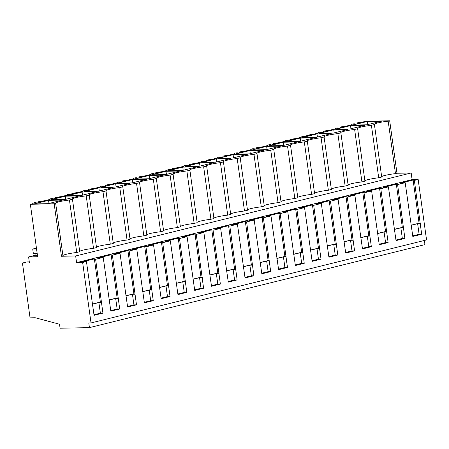 <?xml version="1.0" encoding="UTF-8"?>
<svg xmlns="http://www.w3.org/2000/svg" width="449" height="449" viewBox="0 0 449 449"><rect width="100%" height="100%" fill="white"/><g stroke="black" fill="none" stroke-linecap="round" stroke-linejoin="round"><path stroke-width="0.67" d="M34.938 253.427L35.202 255.29L28.607 256.923L37.637 256.738L30.358 204.273L32.934 203.633A10.877 1.212 172.1 0 1 32.917 203.588A10.877 1.212 172.1 0 1 34.5 202.718L36.184 202.684L34.747 203.038L37.076 202.993L43.789 201.332L38.333 201.769A10.877 1.212 172.1 0 1 44.558 200.759L49.71 199.485A10.877 1.212 172.1 0 1 49.693 199.44A10.877 1.212 172.1 0 1 51.276 198.565L52.96 198.531L51.523 198.89L53.852 198.84L60.564 197.178L55.109 197.616A10.877 1.212 172.1 0 1 61.333 196.606L66.486 195.332A10.877 1.212 172.1 0 1 66.469 195.287A10.877 1.212 172.1 0 1 68.052 194.417L69.735 194.383L68.299 194.737L70.628 194.692L77.34 193.031L71.885 193.468A10.877 1.212 172.1 0 1 78.109 192.458L83.261 191.184A10.877 1.212 172.1 0 1 83.245 191.139A10.877 1.212 172.1 0 1 84.827 190.264L86.511 190.23L85.074 190.584L87.403 190.539L94.116 188.877L88.661 189.315A10.877 1.212 172.1 0 1 94.885 188.305L100.037 187.031A10.877 1.212 172.1 0 1 100.02 186.986A10.877 1.212 172.1 0 1 101.603 186.116L103.287 186.082L101.85 186.436L104.179 186.391L110.892 184.73L105.436 185.168A10.877 1.212 172.1 0 1 111.661 184.152L116.813 182.878A10.877 1.212 172.1 0 1 116.796 182.838A10.877 1.212 172.1 0 1 118.379 181.963L120.063 181.929L118.626 182.283L120.955 182.238L127.668 180.577L122.212 181.014A10.877 1.212 172.1 0 1 128.436 180.004L133.589 178.73A10.877 1.212 172.1 0 1 133.572 178.685A10.877 1.212 172.1 0 1 135.155 177.815L136.838 177.782L135.402 178.135L137.731 178.09L144.443 176.429L138.988 176.867A10.877 1.212 172.1 0 1 145.212 175.851L150.364 174.577A10.877 1.212 172.1 0 1 150.353 174.538A10.877 1.212 172.1 0 1 151.93 173.662L153.62 173.628L152.177 173.982L154.507 173.937L161.219 172.276L155.769 172.713A10.877 1.212 172.1 0 1 161.988 171.703L167.14 170.429A10.877 1.212 172.1 0 1 167.129 170.384A10.877 1.212 172.1 0 1 168.706 169.514L170.396 169.475L168.953 169.834L171.282 169.784L177.995 168.128L172.545 168.56A10.877 1.212 172.1 0 1 178.764 167.55L183.916 166.276A10.877 1.212 172.1 0 1 183.905 166.237A10.877 1.212 172.1 0 1 185.482 165.361L187.171 165.327L185.729 165.681L188.058 165.636L194.771 163.975L189.321 164.413A10.877 1.212 172.1 0 1 195.54 163.402L200.692 162.128A10.877 1.212 172.1 0 1 200.681 162.083A10.877 1.212 172.1 0 1 202.258 161.208L203.947 161.174L202.51 161.533L204.839 161.483L211.546 159.827L206.097 160.259A10.877 1.212 172.1 0 1 212.321 159.249L217.468 157.975A10.877 1.212 172.1 0 1 217.456 157.936A10.877 1.212 172.1 0 1 219.039 157.06L220.723 157.027L219.286 157.38L221.615 157.335L228.322 155.674L222.872 156.112A10.877 1.212 172.1 0 1 229.097 155.101L234.243 153.827A10.877 1.212 172.1 0 1 234.232 153.782A10.877 1.212 172.1 0 1 235.815 152.907L237.499 152.873L236.062 153.232L238.391 153.182L245.098 151.526L239.648 151.958A10.877 1.212 172.1 0 1 245.872 150.948L251.019 149.674A10.877 1.212 172.1 0 1 251.008 149.635A10.877 1.212 172.1 0 1 252.591 148.759L254.274 148.726L252.838 149.079L255.167 149.034L261.874 147.373L256.424 147.811A10.877 1.212 172.1 0 1 262.648 146.801L267.795 145.527A10.877 1.212 172.1 0 1 267.784 145.482A10.877 1.212 172.1 0 1 269.366 144.606L271.05 144.572L269.613 144.932L271.942 144.881L278.649 143.225L273.2 143.658A10.877 1.212 172.1 0 1 279.424 142.647L284.571 141.373A10.877 1.212 172.1 0 1 284.559 141.334A10.877 1.212 172.1 0 1 286.142 140.458L287.826 140.425L286.389 140.778L288.718 140.733L295.425 139.072L289.975 139.51A10.877 1.212 172.1 0 1 296.2 138.5L301.346 137.226A10.877 1.212 172.1 0 1 301.335 137.181A10.877 1.212 172.1 0 1 302.918 136.305L304.602 136.272L303.165 136.631L305.494 136.58L312.201 134.919L306.751 135.357A10.877 1.212 172.1 0 1 312.975 134.346L318.122 133.072A10.877 1.212 172.1 0 1 318.111 133.033A10.877 1.212 172.1 0 1 319.694 132.158L321.377 132.124L319.941 132.477L322.27 132.433L328.982 130.771L323.527 131.209A10.877 1.212 172.1 0 1 329.751 130.199L334.898 128.925A10.877 1.212 172.1 0 1 334.887 128.88A10.877 1.212 172.1 0 1 336.469 128.004L338.153 127.971L336.716 128.33L339.046 128.279L345.758 126.618L340.303 127.056A10.877 1.212 172.1 0 1 346.527 126.046L351.679 124.771A10.877 1.212 172.1 0 1 351.662 124.732A10.877 1.212 172.1 0 1 353.245 123.857L354.929 123.823L353.492 124.177L355.821 124.132L362.534 122.47L357.078 122.908A10.877 1.212 172.1 0 1 363.303 121.898L365.879 121.258L389.693 120.781L396.978 173.252L395.474 173.623A11.809 1.319 -7.9 0 0 381.65 176.642M424.378 240.462L424.95 244.621L89.43 327.63L88.784 322.983L91.029 322.938L426.55 239.923L418.165 179.482L412.109 179.606L411.183 172.966L396.978 173.252M30.358 204.273L54.172 203.79L61.451 256.261L62.961 255.891L55.676 203.419L54.172 203.79M55.676 203.419A11.809 1.319 172.1 0 1 55.524 203.245A11.809 1.319 172.1 0 1 69.443 200.013L76.728 252.484A11.809 1.319 -7.9 0 0 62.905 255.503M86.219 195.859L93.504 248.331L96.513 247.59L89.228 195.119L86.219 195.859A11.809 1.319 172.1 0 0 72.3 199.092A11.809 1.319 172.1 0 0 72.452 199.266L69.443 200.013M89.228 195.119A11.809 1.319 172.1 0 1 89.076 194.945A11.809 1.319 172.1 0 1 102.995 191.712L110.28 244.183A11.809 1.319 -7.9 0 0 96.456 247.203M110.28 244.183L113.288 243.437L106.003 190.965L102.995 191.712M106.003 190.965A11.809 1.319 172.1 0 1 105.852 190.791A11.809 1.319 172.1 0 1 119.771 187.559L127.056 240.03A11.809 1.319 -7.9 0 0 113.232 243.055M127.056 240.03L130.064 239.289L122.779 186.818L119.771 187.559M122.779 186.818A11.809 1.319 172.1 0 1 122.628 186.644A11.809 1.319 172.1 0 1 136.547 183.411L143.832 235.882A11.809 1.319 -7.9 0 0 130.008 238.902M143.832 235.882L146.84 235.136L139.56 182.664L136.547 183.411M139.56 182.664A11.809 1.319 172.1 0 1 139.403 182.49A11.809 1.319 172.1 0 1 153.328 179.258L160.607 231.729A11.809 1.319 -7.9 0 0 146.784 234.754M160.607 231.729L163.616 230.988L156.336 178.517L153.328 179.258M156.336 178.517A11.809 1.319 172.1 0 1 156.179 178.343A11.809 1.319 172.1 0 1 170.104 175.11L177.383 227.581A11.809 1.319 -7.9 0 0 163.559 230.601M177.383 227.581L180.391 226.835L173.112 174.364L170.104 175.11M173.112 174.364A11.809 1.319 172.1 0 1 172.955 174.19A11.809 1.319 172.1 0 1 186.879 170.957L194.159 223.428A11.809 1.319 -7.9 0 0 180.335 226.453M194.159 223.428L197.167 222.682L189.888 170.216L186.879 170.957M189.888 170.216A11.809 1.319 172.1 0 1 189.731 170.042A11.809 1.319 172.1 0 1 203.655 166.809L210.935 219.28A11.809 1.319 -7.9 0 0 197.111 222.3M210.935 219.28L213.943 218.534L206.663 166.063L203.655 166.809M206.663 166.063A11.809 1.319 172.1 0 1 206.506 165.889A11.809 1.319 172.1 0 1 220.431 162.656L227.71 215.127A11.809 1.319 -7.9 0 0 213.892 218.152M227.71 215.127L230.719 214.381L223.439 161.915L220.431 162.656M223.439 161.915A11.809 1.319 172.1 0 1 223.282 161.741A11.809 1.319 172.1 0 1 237.207 158.508L244.486 210.979A11.809 1.319 -7.9 0 0 230.668 213.999M244.486 210.979L247.494 210.233L240.215 157.762L237.207 158.508M240.215 157.762A11.809 1.319 172.1 0 1 240.063 157.588A11.809 1.319 172.1 0 1 253.982 154.355L261.262 206.826A11.809 1.319 -7.9 0 0 247.444 209.851M261.262 206.826L264.27 206.08L256.991 153.614L253.982 154.355M256.991 153.614A11.809 1.319 172.1 0 1 256.839 153.44A11.809 1.319 172.1 0 1 270.758 150.207L278.038 202.673A11.809 1.319 -7.9 0 0 264.22 205.698M278.038 202.673L281.046 201.932L273.767 149.461L270.758 150.207M273.767 149.461A11.809 1.319 172.1 0 1 273.615 149.287A11.809 1.319 172.1 0 1 287.534 146.054L294.813 198.525A11.809 1.319 -7.9 0 0 280.995 201.55M294.813 198.525L297.822 197.779L290.542 145.308L287.534 146.054M290.542 145.308A11.809 1.319 172.1 0 1 290.391 145.134A11.809 1.319 172.1 0 1 304.31 141.906L311.589 194.372A11.809 1.319 -7.9 0 0 297.771 197.397M311.589 194.372L314.597 193.631L307.318 141.16L304.31 141.906M307.318 141.16A11.809 1.319 172.1 0 1 307.167 140.986A11.809 1.319 172.1 0 1 321.086 137.753L328.365 190.224A11.809 1.319 -7.9 0 0 314.547 193.25M328.365 190.224L331.373 189.478L324.094 137.007L321.086 137.753M324.094 137.007A11.809 1.319 172.1 0 1 323.942 136.833A11.809 1.319 172.1 0 1 337.861 133.606L345.141 186.071A11.809 1.319 -7.9 0 0 331.323 189.096M345.141 186.071L348.149 185.33L340.87 132.859L337.861 133.606M340.87 132.859A11.809 1.319 172.1 0 1 340.718 132.685A11.809 1.319 172.1 0 1 354.637 129.452L361.916 181.924A11.809 1.319 -7.9 0 0 348.098 184.943M361.916 181.924L364.93 181.177L357.645 128.706L354.637 129.452M357.645 128.706A11.809 1.319 172.1 0 1 357.494 128.532A11.809 1.319 172.1 0 1 371.413 125.299L378.692 177.77A11.809 1.319 -7.9 0 0 364.874 180.795M378.692 177.77L381.706 177.029L374.421 124.558L371.413 125.299M374.421 124.558A11.809 1.319 172.1 0 1 374.27 124.384A11.809 1.319 172.1 0 1 388.189 121.151L395.474 173.623M389.693 120.781L388.189 121.151M62.765 200.052L48.554 200.338L33.939 203.953L48.15 203.666L62.765 200.052M216.317 158.828L230.528 158.542L215.907 162.162L201.696 162.448L216.317 158.828L216.749 161.954M165.99 171.282L151.369 174.897L165.58 174.61L180.201 170.996L165.99 171.282L166.422 174.403M115.662 183.736L101.042 187.351L115.253 187.065L129.868 183.45L115.662 183.736L116.095 186.857M132.438 179.583L117.818 183.198L132.028 182.911L146.649 179.297L132.438 179.583L132.87 182.704M300.196 138.079L285.581 141.693L299.786 141.407L314.407 137.792L300.196 138.079L300.628 141.199M350.523 125.625L364.734 125.338L350.113 128.958L335.908 129.245L350.523 125.625L350.961 128.745M333.747 129.778L319.132 133.392L333.338 133.106L347.958 129.492L333.747 129.778L334.185 132.898M98.887 187.884L84.266 191.504L98.477 191.218L113.092 187.598L98.887 187.884L99.319 191.005M283.42 142.226L297.631 141.94L283.01 145.56L268.799 145.846L283.42 142.226L283.852 145.353M266.644 146.38L280.855 146.093L266.235 149.708L252.024 149.994L266.644 146.38L267.076 149.5M249.869 150.527L264.079 150.241L249.459 153.861L235.248 154.147L249.869 150.527L250.301 153.653M79.54 195.899L65.335 196.185L50.715 199.805L64.925 199.519L79.54 195.899M182.765 167.129L196.976 166.843L182.356 170.463L168.145 170.749L182.765 167.129L183.198 170.255M199.541 162.981L213.752 162.695L199.132 166.31L184.921 166.596L199.541 162.981L199.973 166.102M149.214 175.43L163.425 175.144L148.804 178.764L134.593 179.05L149.214 175.43L149.646 178.556M82.111 192.037L96.316 191.751L81.701 195.366L67.49 195.652L82.111 192.037L82.543 195.158M367.299 121.477L381.51 121.191L366.895 124.805L352.684 125.091L367.299 121.477L367.737 124.598M331.182 133.639L316.972 133.925L302.357 137.546L316.562 137.259L331.182 133.639M233.093 154.681L247.304 154.394L232.683 158.009L218.472 158.295L233.093 154.681L233.525 157.801M93.504 248.331A11.809 1.319 -7.9 0 0 79.681 251.356M72.452 199.266L79.737 251.737L76.728 252.484M411.183 172.966L75.662 255.975L61.451 256.261M412.109 179.606L76.583 262.614L75.662 255.975M418.165 179.482L414.36 180.425L413.108 180.032L400.261 183.209L405.189 182.692L401.389 183.635L397.584 184.573L396.332 184.18L383.485 187.362L388.413 186.846L380.808 188.726L379.557 188.333L366.71 191.51L371.637 190.993L367.838 191.936L364.032 192.874L362.781 192.481L349.934 195.663L354.862 195.147L347.257 197.027L345.999 196.634L333.158 199.811L338.086 199.294L334.281 200.237L330.481 201.174L329.224 200.787L316.382 203.964L321.31 203.448L313.705 205.328L312.448 204.935L299.606 208.112L304.534 207.595L300.729 208.538L296.929 209.475L295.672 209.088L282.831 212.265L287.758 211.748L280.154 213.629L278.896 213.236L266.055 216.412L270.983 215.896L267.177 216.839L263.378 217.776L262.121 217.389L249.279 220.566L254.207 220.049L246.602 221.929L245.345 221.537L232.503 224.713L237.431 224.197L229.826 226.083L228.569 225.69L215.728 228.867L220.65 228.35L213.051 230.23L211.793 229.837L198.952 233.014L203.874 232.498L196.275 234.384L195.018 233.991L182.171 237.167L187.098 236.651L183.299 237.594L179.499 238.531L178.242 238.138L165.395 241.315L170.323 240.799L162.718 242.684L161.466 242.292L148.619 245.468L153.547 244.952L149.747 245.895L145.942 246.832L144.69 246.439L131.843 249.622L136.771 249.1L129.166 250.985L127.914 250.593L115.067 253.769L119.995 253.253L116.196 254.196L112.39 255.133L111.139 254.74L98.292 257.922L103.219 257.406L95.615 259.286L102.928 313.121L94.06 315.316L86.444 261.554L82.644 262.497L76.583 262.614M86.444 261.554L81.516 262.07L94.363 258.893L95.615 259.286M414.36 180.425L421.673 234.26L412.805 236.455L405.189 182.692M397.584 184.573L404.897 238.413L396.029 240.602L388.413 186.846M380.808 188.726L388.121 242.561L379.253 244.756L371.637 190.993M364.032 192.874L371.345 246.714L362.478 248.903L354.862 195.147M347.257 197.027L354.57 250.862L345.702 253.056L338.086 199.294M330.481 201.174L337.794 255.015L328.926 257.21L321.31 203.448M313.705 205.328L321.018 259.163L312.15 261.357L304.534 207.595M296.929 209.475L304.242 263.316L295.375 265.511L287.758 211.748M280.154 213.629L287.467 267.464L278.599 269.658L270.983 215.896M263.378 217.776L270.691 271.617L261.823 273.811L254.207 220.049M246.602 221.929L253.915 275.765L245.047 277.959L237.431 224.197M229.826 226.083L237.139 279.918L228.272 282.112L220.65 228.35M213.051 230.23L220.364 284.065L211.496 286.26L203.874 232.498M196.275 234.384L203.588 288.219L194.72 290.413L187.098 236.651M179.499 238.531L186.806 292.366L177.944 294.561L170.323 240.799M162.718 242.684L170.031 296.52L161.163 298.714L153.547 244.952M145.942 246.832L153.255 300.667L144.387 302.862L136.771 249.1M129.166 250.985L136.479 304.82L127.611 307.015L119.995 253.253M112.39 255.133L119.703 308.968L110.836 311.163L103.219 257.406M91.029 322.938L82.644 262.497M89.43 327.63L60.082 328.219L59.526 324.234L35.19 317.735L30.055 317.836L22.45 263.041L26.873 261.947L29.297 261.896M28.607 256.923L29.438 262.901L22.45 263.041M36.442 248.117L32.721 249.038L33.333 253.455L37.172 253.382M357.202 123.789L357.078 122.908M354.929 123.823L354.974 124.148M360.205 122.515L360.272 123.026M358.762 122.874L358.835 123.385M411.088 225.185L419.097 223.204L420.354 223.596M413.108 180.032L419.097 223.204M411.099 225.303L417.637 223.686L419.113 234.311L421.673 234.26M420.197 223.636L417.637 223.686M412.726 235.893L419.113 234.311M35.202 255.29L37.43 255.245M38.457 202.651L38.333 201.769M36.184 202.684L36.229 203.01M41.46 201.377L41.527 201.887M40.017 201.736L40.09 202.246M48.554 200.338L48.992 203.459M32.721 249.038L36.56 248.959M94.363 258.893L100.352 302.065L101.609 302.458M92.342 304.046L100.352 302.065M92.354 304.164L98.892 302.547L100.368 313.172L102.928 313.121M101.452 302.497L98.892 302.547M93.981 314.755L100.368 313.172M340.426 127.937L340.303 127.056M396.332 184.18L402.321 227.357L403.578 227.744M394.312 229.338L402.321 227.357M394.323 229.45L400.862 227.834L402.338 238.464L404.897 238.413M403.421 227.783L400.862 227.834M395.951 240.041L402.338 238.464M338.153 127.971L338.198 128.296M343.429 126.669L343.496 127.179M341.986 127.022L342.059 127.533M323.65 132.09L323.527 131.209M379.557 188.333L385.545 231.504L386.802 231.897M377.536 233.486L385.545 231.504M377.547 233.603L384.086 231.987L385.562 242.612L388.121 242.561M386.645 231.937L384.086 231.987M379.175 244.194L385.562 242.612M321.377 132.124L321.422 132.449M326.653 130.816L326.72 131.333M325.211 131.175L325.284 131.686M306.875 136.238L306.751 135.357M362.781 192.481L368.769 235.658L370.021 236.045M360.755 237.639L368.769 235.658M360.772 237.751L367.31 236.135L368.786 246.765L371.345 246.714M369.869 236.084L367.31 236.135M362.399 248.342L368.786 246.765M304.602 136.272L304.647 136.597M309.872 134.969L309.945 135.48M308.435 135.323L308.508 135.834M316.972 133.925L317.409 137.052M290.099 140.391L289.975 139.51M345.999 196.634L351.994 239.805L353.245 240.198M343.979 241.787L351.994 239.805M343.996 241.904L350.534 240.288L352.005 250.912L354.57 250.862M353.094 240.237L350.534 240.288M345.623 252.495L352.005 250.912M287.826 140.425L287.871 140.75M293.096 139.117L293.169 139.633M291.659 139.476L291.732 139.987M273.323 144.544L273.2 143.658M329.224 200.787L335.218 243.959L336.469 244.346M327.203 245.94L335.218 243.959M327.22 246.058L333.759 244.436L335.229 255.066L337.794 255.015M336.318 244.385L333.759 244.436M328.848 256.643L335.229 255.066M271.05 144.572L271.095 144.898M276.32 143.27L276.393 143.781M274.883 143.624L274.956 144.135M256.547 148.692L256.424 147.811M312.448 204.935L318.442 248.106L319.694 248.499M310.427 250.087L318.442 248.106M310.444 250.205L316.983 248.589L318.453 259.213L321.018 259.163M319.542 248.538L316.983 248.589M312.072 260.796L318.453 259.213M254.274 148.726L254.319 149.051M259.544 147.418L259.617 147.934M258.108 147.777L258.181 148.288M239.772 152.845L239.648 151.958M295.672 209.088L301.666 252.259L302.918 252.652M293.652 254.241L301.666 252.259M293.668 254.358L300.207 252.736L301.677 263.367L304.242 263.316M302.766 252.686L300.207 252.736M295.296 264.944L301.677 263.367M237.499 152.873L237.543 153.199M242.769 151.571L242.842 152.082M241.332 151.925L241.405 152.441M222.996 156.993L222.872 156.112M278.896 213.236L284.891 256.407L286.142 256.8M276.876 258.388L284.891 256.407M276.893 258.506L283.431 256.89L284.902 267.514L287.467 267.464M285.991 256.839L283.431 256.89M278.52 269.097L284.902 267.514M220.723 157.027L220.768 157.352M225.993 155.719L226.066 156.235M224.556 156.078L224.629 156.589M206.214 161.146L206.097 160.259M262.121 217.389L268.115 260.56L269.366 260.953M260.1 262.542L268.115 260.56M260.117 262.659L266.65 261.037L268.126 271.667L270.691 271.617M269.215 260.987L266.65 261.037M261.745 273.245L268.126 271.667M203.947 161.174L203.992 161.5M209.217 159.872L209.29 160.383M207.78 160.226L207.853 160.742M189.439 165.294L189.321 164.413M245.345 221.537L251.339 264.708L252.591 265.101M243.324 266.689L251.339 264.708M243.341 266.807L249.874 265.191L251.35 275.815L253.915 275.765M252.439 265.14L249.874 265.191M244.969 277.398L251.35 275.815M187.171 165.327L187.216 165.653M192.441 164.025L192.514 164.536M191.005 164.379L191.078 164.89M172.663 169.447L172.545 168.56M228.569 225.69L234.558 268.861L235.815 269.254M226.549 270.842L234.558 268.861M226.565 270.96L233.098 269.344L234.574 279.968L237.139 279.918M235.663 269.288L233.098 269.344M228.193 281.545L234.574 279.968M170.396 169.475L170.44 169.806M175.666 168.173L175.739 168.684M174.229 168.527L174.296 169.043M155.887 173.595L155.769 172.713M211.793 229.837L217.782 273.009L219.039 273.402M209.773 274.99L217.782 273.009M209.79 275.108L216.323 273.492L217.799 284.122L220.364 284.065M218.888 273.441L216.323 273.492M211.417 285.699L217.799 284.122M153.62 173.628L153.665 173.954M158.89 172.326L158.963 172.837M157.453 172.68L157.52 173.191M139.111 177.748L138.988 176.867M195.018 233.991L201.006 277.162L202.263 277.555M192.997 279.143L201.006 277.162M193.014 279.261L199.547 277.645L201.023 288.269L203.588 288.219M202.112 277.589L199.547 277.645M194.642 289.846L201.023 288.269M136.838 177.782L136.889 178.107M142.114 176.474L142.187 176.985M140.677 176.827L140.745 177.344M122.336 181.896L122.212 181.014M178.242 238.138L184.23 281.31L185.488 281.703M176.221 283.297L184.23 281.31M176.238 283.409L182.771 281.792L184.247 292.422L186.806 292.366M185.336 281.742L182.771 281.792M177.866 294L184.247 292.422M120.063 181.929L120.108 182.255M125.338 180.627L125.411 181.138M123.902 180.981L123.969 181.491M105.56 186.049L105.436 185.168M161.466 242.292L167.455 285.463L168.712 285.856M159.446 287.444L167.455 285.463M159.462 287.562L165.995 285.946L167.471 296.57L170.031 296.52M168.56 285.89L165.995 285.946M161.09 298.147L167.471 296.57M103.287 186.082L103.332 186.408M108.563 184.775L108.63 185.285M107.126 185.134L107.193 185.645M88.784 190.196L88.661 189.315M144.69 246.439L150.679 289.611L151.936 290.003M142.67 291.597L150.679 289.611M142.687 291.71L149.22 290.093L150.696 300.723L153.255 300.667M151.784 290.043L149.22 290.093M144.314 302.3L150.696 300.723M86.511 190.23L86.556 190.556M91.787 188.928L91.854 189.439M90.35 189.282L90.417 189.792M72.008 194.35L71.885 193.468M127.914 250.593L133.903 293.764L135.16 294.157M125.894 295.745L133.903 293.764M125.911 295.863L132.444 294.247L133.92 304.871L136.479 304.82M135.009 294.19L132.444 294.247M127.533 306.454L133.92 304.871M69.735 194.383L69.78 194.709M75.011 193.076L75.078 193.586M73.569 193.435L73.642 193.946M55.233 198.497L55.109 197.616M111.139 254.74L117.127 297.911L118.384 298.304M109.118 299.898L117.127 297.911M109.135 300.011L115.668 298.394L117.144 309.024L119.703 308.968M118.233 298.344L115.668 298.394M110.757 310.601L117.144 309.024M52.96 198.531L53.004 198.856M58.235 197.229L58.303 197.74M56.793 197.582L56.866 198.093M65.335 196.185L65.767 199.305"/></g></svg>

